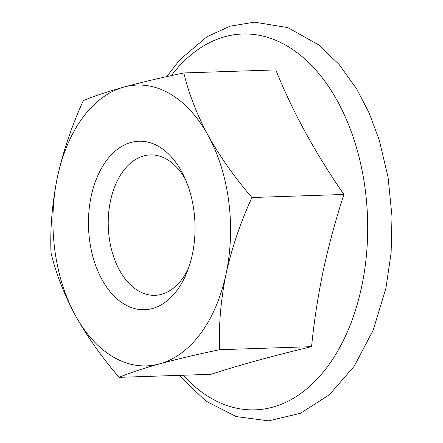 <?xml version="1.0" encoding="UTF-8"?>
<svg xmlns="http://www.w3.org/2000/svg" width="443" height="443" viewBox="0 0 443 443"><rect width="100%" height="100%" fill="white"/><g stroke="black" fill="none" stroke-linecap="round" stroke-linejoin="round"><path stroke-width="0.66" d="M185.49 179.52A70.243 44.378 -91.9 0 0 166.64 159.209A70.243 44.378 -91.9 0 0 150.31 154.912A70.243 44.378 -91.9 0 0 110.484 200.884A70.243 44.378 -91.9 0 0 138.626 291.018A70.243 44.378 -91.9 0 0 154.956 295.315A70.243 44.378 -91.9 0 0 188.43 268.43M124.937 304.557A84.286 53.254 -91.9 0 0 186.752 272.838A84.286 53.254 -91.9 0 0 183.518 175.234A84.286 53.254 -91.9 0 0 158.561 146.384A84.286 53.254 -91.9 0 0 91.169 196.393A84.286 53.254 -91.9 0 0 124.937 304.557M113.735 357.279A140.481 88.755 -91.9 0 0 159.635 363.853C142.768 368.554 129.262 373.056 119.117 377.347C101.79 357.219 87.193 336.564 75.338 315.394C63.986 294.146 55.873 273.281 51 252.792C50.042 228.35 52.196 203.093 57.452 177.012C63.172 151.229 71.805 125.757 83.35 100.589C93.545 96.281 107.051 91.784 123.863 87.094C141.256 82.37 161.241 77.658 183.823 72.951C188.735 93.495 196.853 114.36 208.16 135.552C220.038 156.778 234.629 177.427 251.945 197.512C240.399 222.674 231.767 248.152 226.046 273.929C220.786 300.011 218.637 325.267 219.59 349.71C196.98 354.428 176.995 359.14 159.635 363.853A140.481 88.755 -91.9 0 0 226.046 273.929A140.481 88.755 -91.9 0 0 208.16 135.552A140.481 88.755 -91.9 0 0 123.863 87.094A140.481 88.755 -91.9 0 0 57.452 177.012A140.481 88.755 -91.9 0 0 75.338 315.394A140.481 88.755 -91.9 0 0 113.735 357.279M119.117 377.347L211.101 374.302C238.655 365.287 272.146 356.072 311.573 346.664C314.048 321.446 317.941 296.129 323.24 270.712C328.717 245.35 335.611 219.933 343.923 194.466L251.945 197.512M311.573 346.664L219.59 349.71M343.923 194.466C315.278 153.14 292.574 111.619 275.806 69.905L183.823 72.951M183.097 375.232A188.031 118.802 -91.9 0 0 361.638 286.787A188.031 118.802 -91.9 0 0 315.028 69.174A188.031 118.802 -91.9 0 0 171.28 75.637M166.706 76.645L179.891 59.711L206.881 36.819L230.044 26.187L254.481 22.15L287.795 27.599L318.866 44.998L339.094 64.457L356.621 88.827L369.218 113.164L379.252 140.021L388.085 177.366L392 216.428L391.119 252.859L385.919 288.238L373.128 330.317L354.04 366.444L329.465 394.674L300.454 413.297L268.596 420.85L236.224 416.592L205.751 400.993L178.922 375.371"/></g></svg>
